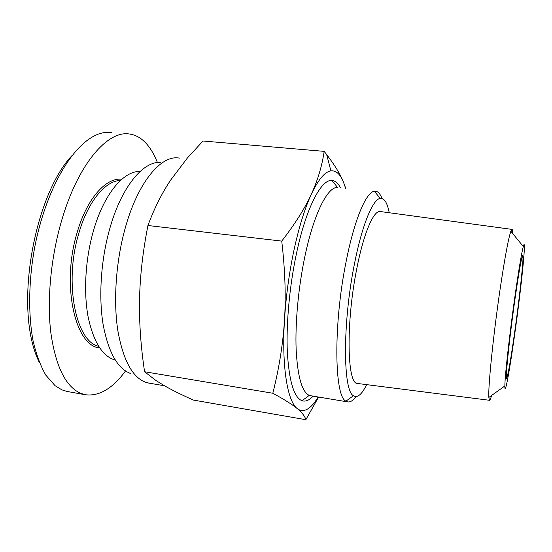 <?xml version="1.0" encoding="UTF-8"?>
<svg xmlns="http://www.w3.org/2000/svg" width="552" height="552" viewBox="0 0 552 552"><rect width="100%" height="100%" fill="white"/><g stroke="black" fill="none" stroke-linecap="round" stroke-linejoin="round"><path stroke-width="0.83" d="M179.745 158.093L177.399 157.858C159.528 156.354 136.903 184.327 124.752 229.818C115.865 262.573 113.298 301.15 117.811 330.455C123.158 360.359 132.577 377.678 146.045 382.412L149.268 383.171M160.308 162.433C142.74 161.246 120.902 187.659 109.351 230.136C100.906 260.73 98.587 296.721 103.072 324.231C108.358 352.342 117.59 368.784 130.755 373.559M511.939 229.384L380.549 211.568C374.001 209.38 363.692 232.647 356.633 269.452C345.821 323.382 347.132 383.923 357.303 383.447L358.006 383.536M512.739 233.558C512.684 231.012 512.463 229.632 512.077 229.404L510.862 231.247C508.406 238.416 504.852 257.508 500.202 288.517C493.384 334.408 487.975 387.463 488.844 397.426L489.445 400.283C489.941 400.524 490.659 398.91 491.597 395.453M515.147 294.94C518.859 269.128 521.578 252.995 523.296 246.537C526.87 233.537 521.247 288.282 514.547 335.409C509.579 370.978 504.721 397.406 504.866 385.958C504.783 377.037 509.696 333.015 515.147 294.94M514.588 332.835C518.942 301.999 523.013 266.029 523.013 257.453C523.172 248.697 519.618 266.381 515.092 298.349C508.702 342.951 504.307 388.463 507.267 376.581C508.937 370.068 511.373 355.488 514.588 332.835M345.621 188.335L343.42 181.974C340.135 174.018 335.968 170.326 330.91 170.885C324.831 171.775 318.297 179.579 311.307 194.283C304.835 208.311 299.101 226.72 294.112 249.511C289.207 272.55 286.005 295.975 284.508 319.787C285.984 295.858 285.067 269.631 281.741 241.1C295.037 223.926 304.89 208.318 311.307 194.283C317.779 180.152 322.064 165.841 324.169 151.365L203.019 141.008L187.438 157.927L170.554 180.214C161.826 193.297 154.284 208.394 147.936 225.506C142.802 251.733 140.015 276.269 139.559 299.115C139.09 322.016 140.76 346.228 144.576 371.737L155.94 380.494L164.668 385.882C172.5 390.333 182.112 395.073 193.504 400.09L305.842 419.706C305.077 416.636 302.572 413.241 298.315 409.522L297.231 408.604L298.37 409.425C304.628 412.703 311.224 408.556 318.166 396.978M382.018 198.451C380.397 194.283 378.437 191.896 376.126 191.289L374.387 191.24C366.238 191.958 354.377 219.434 346.145 261.462C333.229 324.631 334.339 396.798 345.959 401.145L347.608 401.884C350.223 402.387 353.011 400.621 355.964 396.584M366.631 384.64C361.815 394.528 357.42 398.227 353.459 395.722C343.006 391.195 342.426 323.686 354.301 264.705C361.891 225.409 372.717 199.382 380.156 198.396C384.247 197.844 387.269 202.625 389.236 212.748M310.797 395.749L309.279 395.37C302.034 392.155 297.652 376.933 296.148 349.706C295.078 323.01 298.377 287.24 304.876 256.48C313.86 213.452 327.847 186.314 337.589 187.521L332.028 180.497C321.457 178.862 306.236 207.373 296.527 253.23C289.51 285.984 286.046 324.19 287.357 352.576C289.165 381.487 294.043 397.537 301.999 400.724C305.532 401.863 309.237 400.338 313.122 396.143M340.536 187.839C338.135 183.264 335.299 180.821 332.028 180.497M140.077 171.479C123.572 170.637 103.521 194.394 93.122 231.95C85.346 259.619 83.504 292.16 88.113 316.834C93.502 342.061 102.562 356.482 115.278 360.09M120.433 180.483C105.37 180.621 87.72 201.639 78.667 233.841C63.763 283.197 75.997 341.771 98.629 346.304M121.826 179.241C106.032 177.247 86.65 198.72 76.949 233.227C61.134 285.391 75.438 346.463 99.65 347.87M125.518 370.992C112.442 388.67 99.008 396.577 85.215 394.714L67.068 391.458L61.865 389.836L55.124 385.731L45.837 375.174C40.448 365.721 36.204 354.329 33.106 341.012C27.91 313.115 28.807 279.291 34.714 247.192C45.581 190.93 71.891 143.906 98.415 134.095C103.031 132.445 107.543 131.928 111.946 132.563M85.215 394.714L80.192 393.121C65.377 386.152 55.573 365.921 50.791 332.414C46.865 299.612 50.901 257.294 61.569 220.8C78.073 163.537 108.192 129.637 129.961 134.095C136.585 135.178 142.444 138.814 147.529 144.99C151.379 149.682 154.684 155.54 157.437 162.557M39.351 362.491C12.965 309.679 34.403 195.36 71.753 155.843M284.508 319.787C281.575 366.611 287.468 401.338 297.231 408.604C292.346 404.54 284.211 399.42 272.819 393.252C279.133 368.26 283.031 343.772 284.508 319.787M318.601 397.054L305.842 419.706M324.169 151.365L326.653 154.546C334.546 164.82 340.135 173.963 343.42 181.974L345.724 188.342M281.741 241.1L147.936 225.506M272.819 393.252L144.576 371.737M148.35 383.012L164.496 385.779M489.445 400.283L357.303 383.447M523.296 246.537L510.862 231.247M521.681 258.426L523.013 257.453M380.156 198.396L374.387 191.24M309.279 395.37L301.999 400.724M310.252 395.66L347.608 401.884M353.459 395.722L345.959 401.145M330.91 170.885L326.653 154.546M506.363 375.45L507.267 376.581M504.866 385.958L488.844 397.426"/></g></svg>
